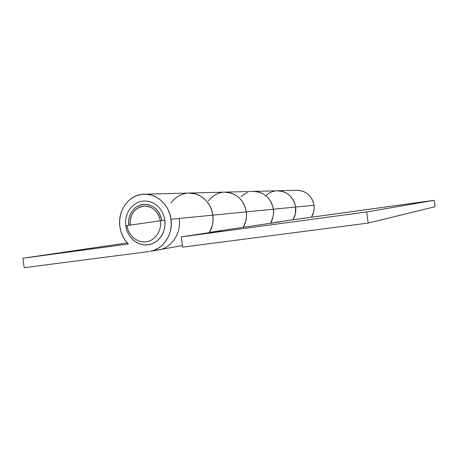 <?xml version="1.0" encoding="UTF-8"?>
<svg xmlns="http://www.w3.org/2000/svg" width="458" height="458" viewBox="0 0 458 458"><rect width="100%" height="100%" fill="white"/><g stroke="black" fill="none" stroke-linecap="round" stroke-linejoin="round"><path stroke-width="0.69" d="M296.795 190.299L301.582 190.831L304.656 191.994L307.461 193.768L309.883 196.076L311.829 198.829L313.226 201.926L314.005 205.241C314.543 209.529 313.701 213.48 311.486 217.098L313.65 212.014L314.148 208.653L314.005 205.241L295.616 207.045C293.395 196.917 287.378 191.496 277.559 190.791C287.378 191.496 293.395 196.917 295.616 207.045L314.005 205.241C311.961 195.921 306.379 190.934 297.259 190.288L277.571 190.791M270.426 223.349C273.008 219.039 273.987 214.333 273.352 209.232C270.93 198.119 264.392 192.177 253.738 191.398C264.392 192.177 270.93 198.119 273.352 209.232L246.33 211.882L273.352 209.232L272.424 205.276L270.787 201.583L268.502 198.297L265.663 195.549L262.382 193.436L258.787 192.051L253.188 191.41L258.787 192.051L262.382 193.436L265.663 195.549L268.502 198.297L270.787 201.583L272.424 205.276L273.352 209.232L295.616 207.045C296.189 211.625 295.324 215.861 293.017 219.748C295.324 215.861 296.189 211.625 295.616 207.045L295.771 210.749L295.233 214.407L293.017 219.748L434.207 200.306L293.017 219.748L295.399 213.657L295.616 207.045L273.352 209.232C273.976 214.247 273.042 218.89 270.541 223.155L272.945 217.298L273.523 213.291L273.352 209.232L273.541 212.867L273.128 216.479L272.115 219.943L270.541 223.155L293.017 219.748L270.541 223.155M253.738 191.398L224.884 192.137C236.505 192.995 243.662 199.579 246.33 211.882C247.022 217.436 246.003 222.571 243.272 227.282C246.003 222.571 247.022 217.436 246.33 211.882L246.524 216.376L245.894 220.808L243.278 227.282L280.931 221.746L243.272 227.282L244.99 223.733L246.089 219.903L246.541 215.907L246.33 211.882C243.662 199.579 236.505 192.995 224.872 192.137L189.177 193.047M209.352 232.641C212.46 227.317 213.617 221.495 212.838 215.163C211.338 202.705 200.512 192.698 189.16 193.047C200.512 192.698 211.338 202.705 212.838 215.163L179.221 218.46L212.838 215.163L211.71 210.262L209.724 205.682L206.959 201.612L203.524 198.2L199.568 195.583L195.234 193.86L188.501 193.064L195.234 193.86L199.568 195.583L203.524 198.2L206.959 201.612L209.724 205.682L211.71 210.262L212.838 215.163L246.33 211.882L212.838 215.163C213.611 221.386 212.495 227.134 209.495 232.401L212.369 225.159L213.062 220.195L212.838 215.163L213.079 219.674L212.586 224.145L211.378 228.428L209.495 232.401L243.272 227.282L209.495 232.401M170.989 219.268L177.887 218.592L170.989 219.268C173.284 234.204 163.38 249.238 150.172 251.328L153.911 250.314L158.531 248.053L162.647 244.812L166.105 240.713L168.756 235.91L170.496 230.592L171.252 224.97L170.989 219.268L169.729 213.709L167.508 208.516L164.428 203.896L160.603 200.031L156.201 197.06L151.38 195.108L146.348 194.232L141.287 194.467L136.404 195.789L131.87 198.148L127.862 201.446L124.53 205.55L121.988 210.302L120.334 215.529L119.624 221.025L119.887 226.596C117.311 210.268 129.557 193.963 144.642 194.186C157.231 193.797 169.3 205.138 170.989 219.268M128.292 244.04C123.677 239.265 120.878 233.448 119.887 226.596L120.935 231.473L122.721 236.099L125.2 240.33L128.292 244.04L22.9 258.226L24.16 267.712L148.982 251.516L24.16 267.712L22.9 258.226L127.244 242.923L22.9 258.226L128.292 244.04M128.715 225.216C127.147 214.836 134.778 204.514 144.293 204.365C153.711 204.858 159.544 210.251 161.789 220.538L160.981 217.006L159.556 213.657L157.575 210.674L155.113 208.172L152.279 206.243L149.171 204.966L145.919 204.388L142.644 204.526L139.478 205.367L136.536 206.884L133.931 209.008L131.761 211.665L130.106 214.745L129.024 218.14L128.561 221.712L128.715 225.216M247.543 192.555L244.125 194.244L241.097 196.608L244.125 194.244L247.543 192.555M271.846 191.845L268.691 193.391L265.892 195.549L268.691 193.391L271.846 191.845L275.235 190.975M277.056 190.803L282.208 191.381L285.523 192.646L288.546 194.57L291.162 197.077L293.263 200.077L294.769 203.444L295.616 207.045L294.769 203.444L293.263 200.077L291.162 197.077L288.546 194.57L285.523 192.646L282.208 191.381L277.056 190.803M181.723 194.473L177.63 196.556L174.006 199.476L171.08 202.968L174.006 199.476L177.63 196.556L181.723 194.473L186.137 193.299M208.419 201.022L211.086 197.89L214.384 195.28L218.111 193.408L222.124 192.36L218.111 193.408L214.384 195.28L211.086 197.89L208.419 201.022M224.271 192.154L230.385 192.858L234.313 194.398L237.908 196.734L241.017 199.78L243.519 203.415L245.311 207.503L246.33 211.882L245.311 207.503L243.519 203.415L241.017 199.78L237.908 196.734L234.313 194.398L230.385 192.858L224.271 192.154M181.254 236.912L182.639 247.148L368.192 223.069L366.652 211.962L181.254 236.912L222.033 230.712L181.254 236.912L182.639 247.148L368.192 223.069L435.1 206.707L434.207 200.306L435.1 206.707L368.192 223.069L366.652 211.962L434.207 200.306L366.652 211.962L181.254 236.912M177.887 218.592L179.221 218.455C181.471 233.116 171.716 247.887 158.691 249.954L155.76 250.337M127.026 225.508C128.292 235.418 137.177 243.072 146.125 241.807C155.09 240.69 161.88 230.792 160.449 220.716M164.851 220.149L125.773 225.754C127.25 237.307 137.612 246.255 148.077 244.795C158.56 243.513 166.523 231.937 164.851 220.149L163.89 215.913L162.201 211.951L159.853 208.419L156.939 205.465L153.585 203.186L149.909 201.686L146.062 201.005L142.192 201.171L138.453 202.173L134.978 203.97L131.904 206.484L129.345 209.621L127.393 213.262L126.122 217.264L125.572 221.483L125.773 225.754L126.711 229.916L128.349 233.82L130.627 237.318L133.467 240.273L136.765 242.574L140.388 244.137L144.207 244.887L148.077 244.795L151.844 243.868L155.365 242.133L158.502 239.649L161.136 236.511L163.151 232.841L164.474 228.788L165.046 224.5L164.851 220.149M130.192 224.981C129.889 214.063 134.589 207.755 144.287 206.06C152.875 206.472 158.199 211.367 160.26 220.739L159.527 217.55L158.233 214.51L156.436 211.796L154.203 209.524L151.627 207.772L148.804 206.61L145.844 206.077L142.873 206.203L139.993 206.964L137.314 208.344L134.944 210.274L132.969 212.689L131.463 215.489L130.478 218.575L130.192 224.981M189.16 193.047L144.659 194.186M182.433 245.591L150.201 251.322M277.559 190.791L253.749 191.398"/></g></svg>
